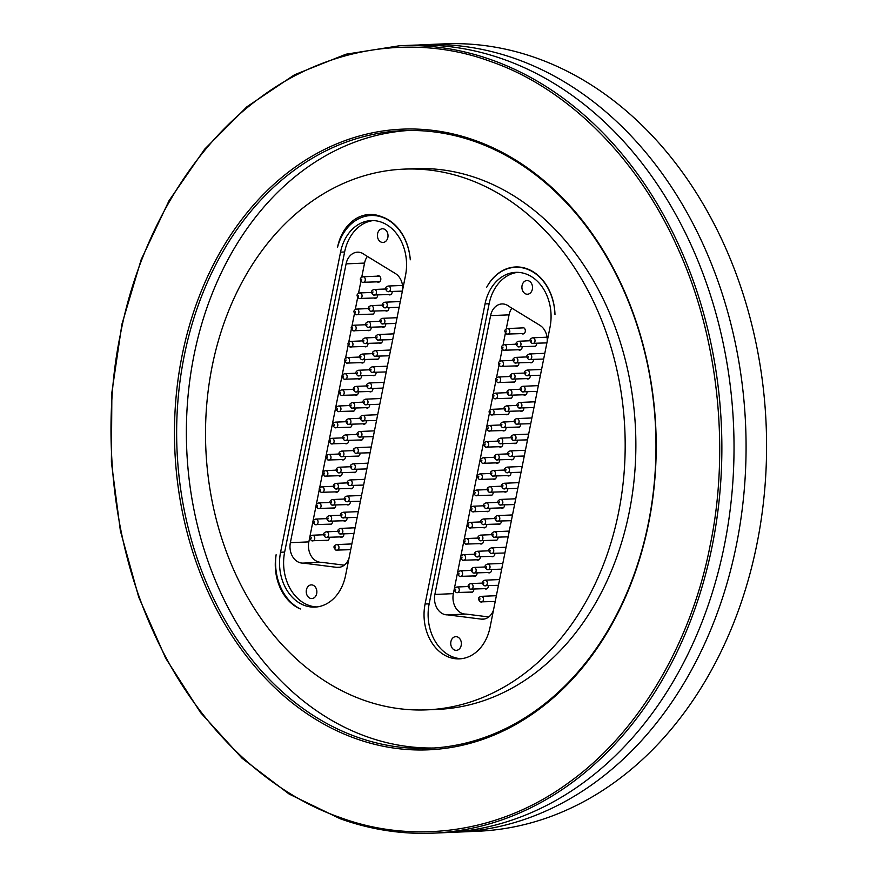 <?xml version="1.0" encoding="UTF-8"?>
<svg xmlns="http://www.w3.org/2000/svg" width="877" height="877" viewBox="0 0 877 877"><rect width="100%" height="100%" fill="white"/><g stroke="black" fill="none" stroke-linecap="round" stroke-linejoin="round"><path stroke-width="1.32" d="M340.517 818.822A394.058 305.371 -92.4 0 0 433.03 833.15L445.176 832.635A394.058 305.371 -92.4 0 0 732.558 486.022A394.058 305.371 -92.4 0 0 504.275 59.559A394.058 305.371 -92.4 0 0 411.752 45.231L399.605 45.747L345.966 54.21L294.54 74.764L246.952 106.742L204.681 149.145L169.064 200.636L141.186 259.592L121.925 324.183L111.883 392.381L111.379 462.047L120.412 531.002L138.709 597.094L165.698 658.254L200.537 712.562L242.14 758.331L289.213 794.113L340.287 818.789C370.73 829.653 401.644 834.444 433.03 833.15A394.058 305.371 -92.4 0 0 720.401 486.538A394.058 305.371 -92.4 0 0 492.129 60.074A394.058 305.371 -92.4 0 0 399.605 45.747M417.781 45.056A394.058 305.371 87.6 0 1 423.81 44.716A394.058 305.371 87.6 0 1 516.323 59.044A394.058 305.371 87.6 0 1 744.606 485.518A394.058 305.371 87.6 0 1 457.235 832.12A394.058 305.371 87.6 0 1 451.206 832.306M490.857 61.598C421.113 35.486 333.249 43.181 260.25 97.599C186.746 150.888 137.601 243.916 120.5 333.863C101.765 423.229 109.658 536.691 153.464 632.01C196.415 727.965 269.667 793.367 339.837 817.386C409.581 843.488 497.445 835.803 570.434 781.385C643.948 728.096 693.093 635.069 710.195 545.11C728.93 455.755 721.037 342.282 677.23 246.963C634.279 151.019 561.028 85.606 490.857 61.598M426.825 709.855L437.513 709.394A270.609 209.702 -92.4 0 0 634.86 471.377A270.609 209.702 -92.4 0 0 478.097 178.513A270.609 209.702 -92.4 0 0 414.558 168.669L403.869 169.129A270.609 209.702 -92.4 0 0 206.523 407.147A270.609 209.702 -92.4 0 0 363.286 700.01A270.609 209.702 -92.4 0 0 426.825 709.855A270.609 209.702 -92.4 0 0 624.172 471.826A270.609 209.702 -92.4 0 0 467.408 178.963A270.609 209.702 -92.4 0 0 403.869 169.129M525.86 273.92A43.258 33.523 87.6 0 1 550.022 327.209L490.057 627.296A43.258 33.523 87.6 0 1 459.405 658.868A43.258 33.523 87.6 0 1 425.082 604.012L485.047 303.924A43.258 33.523 87.6 0 1 515.698 272.352A43.258 33.523 87.6 0 1 525.86 273.92M356.862 737.02A309.088 239.531 87.6 0 1 177.801 402.51A309.088 239.531 87.6 0 1 403.212 130.64A309.088 239.531 87.6 0 1 475.783 141.877A309.088 239.531 87.6 0 1 654.834 476.386A309.088 239.531 87.6 0 1 429.423 748.256A309.088 239.531 87.6 0 1 356.862 737.02M408.068 130.498A309.088 239.531 -92.4 0 0 187.294 405.218A309.088 239.531 -92.4 0 0 366.575 736.603A309.088 239.531 -92.4 0 0 434.279 747.993M457.377 636.899A6.852 5.306 -92.4 0 0 455.766 636.647A6.852 5.306 -92.4 0 0 450.767 642.677A6.852 5.306 -92.4 0 0 454.735 650.087A6.852 5.306 -92.4 0 0 456.347 650.339A6.852 5.306 -92.4 0 0 461.346 644.31A6.852 5.306 -92.4 0 0 457.377 636.899M528.535 280.793A6.852 5.306 -92.4 0 0 526.924 280.541A6.852 5.306 -92.4 0 0 521.925 286.571A6.852 5.306 -92.4 0 0 525.893 293.981A6.852 5.306 -92.4 0 0 527.505 294.223A6.852 5.306 -92.4 0 0 532.503 288.204A6.852 5.306 -92.4 0 0 528.535 280.793M547.215 341.274A16.005 12.41 -92.4 0 0 539.958 325.356L509.077 306.457A16.005 12.41 -92.4 0 0 505.7 304.527A16.005 12.41 -92.4 0 0 501.94 303.946A16.005 12.41 -92.4 0 0 490.594 315.632L434.882 594.442A16.104 12.486 -92.4 0 0 447.621 614.865L481.254 619.118A16.005 12.41 -92.4 0 0 482.876 619.195A16.005 12.41 -92.4 0 0 493.477 610.184M316.696 593.565A6.852 5.306 -92.4 0 0 311.258 584.882A6.852 5.306 -92.4 0 0 306.402 589.881A6.852 5.306 -92.4 0 0 311.839 598.563A6.852 5.306 -92.4 0 0 316.696 593.565M387.853 237.459A6.852 5.306 -92.4 0 0 382.416 228.776A6.852 5.306 -92.4 0 0 377.559 233.775A6.852 5.306 -92.4 0 0 382.997 242.458A6.852 5.306 -92.4 0 0 387.853 237.459M355.591 738.544A310.622 240.715 87.6 0 1 182.01 355.909A310.622 240.715 87.6 0 1 475.104 140.441A310.622 240.715 87.6 0 1 648.673 523.076A310.622 240.715 87.6 0 1 355.591 738.544M507.421 475.63A3.234 2.51 -92.4 0 0 507.871 475.838A3.234 2.51 -92.4 0 0 508.627 475.959A3.234 2.51 -92.4 0 0 510.995 472.659M510.655 459.471A3.234 2.51 -92.4 0 0 511.094 459.691A3.234 2.51 -92.4 0 0 511.85 459.811A3.234 2.51 -92.4 0 0 514.218 456.446M489.629 495.22A3.234 2.51 -92.4 0 0 490.079 495.428A3.234 2.51 -92.4 0 0 490.835 495.549A3.234 2.51 -92.4 0 0 493.203 492.249M483.183 527.526A3.234 2.51 -92.4 0 0 483.622 527.735A3.234 2.51 -92.4 0 0 484.378 527.855A3.234 2.51 -92.4 0 0 486.746 524.556M476.726 559.833A3.234 2.51 -92.4 0 0 477.165 560.041A3.234 2.51 -92.4 0 0 477.921 560.162A3.234 2.51 -92.4 0 0 480.289 556.862M470.269 592.139A3.234 2.51 -92.4 0 0 470.708 592.348A3.234 2.51 -92.4 0 0 471.464 592.468A3.234 2.51 -92.4 0 0 473.832 589.169M500.975 507.936A3.234 2.51 -92.4 0 0 501.414 508.145A3.234 2.51 -92.4 0 0 502.17 508.265A3.234 2.51 -92.4 0 0 504.538 504.966M494.518 540.243A3.234 2.51 -92.4 0 0 494.957 540.451A3.234 2.51 -92.4 0 0 495.713 540.572A3.234 2.51 -92.4 0 0 498.081 537.272M488.061 572.538A3.234 2.51 -92.4 0 0 488.5 572.758A3.234 2.51 -92.4 0 0 489.256 572.878A3.234 2.51 -92.4 0 0 491.624 569.579M499.298 446.755A3.234 2.51 -92.4 0 0 499.737 446.963A3.234 2.51 -92.4 0 0 500.504 447.084A3.234 2.51 -92.4 0 0 502.861 443.751M505.722 414.437A3.234 2.51 -92.4 0 0 506.161 414.646A3.234 2.51 -92.4 0 0 506.917 414.766A3.234 2.51 -92.4 0 0 509.285 411.434M512.135 382.109A3.234 2.51 -92.4 0 0 512.585 382.328A3.234 2.51 -92.4 0 0 513.341 382.449A3.234 2.51 -92.4 0 0 515.709 379.116M518.559 349.791A3.234 2.51 -92.4 0 0 518.998 350.011A3.234 2.51 -92.4 0 0 519.754 350.131A3.234 2.51 -92.4 0 0 522.122 346.799M513.856 443.291A3.234 2.51 -92.4 0 0 514.306 443.499A3.234 2.51 -92.4 0 0 515.062 443.619A3.234 2.51 -92.4 0 0 517.43 440.287M520.28 410.973A3.234 2.51 -92.4 0 0 520.719 411.181A3.234 2.51 -92.4 0 0 521.475 411.302A3.234 2.51 -92.4 0 0 523.843 407.969M526.693 378.645A3.234 2.51 -92.4 0 0 527.143 378.864A3.234 2.51 -92.4 0 0 527.899 378.985A3.234 2.51 -92.4 0 0 530.267 375.652M533.117 346.327A3.234 2.51 -92.4 0 0 533.556 346.547A3.234 2.51 -92.4 0 0 534.323 346.667A3.234 2.51 -92.4 0 0 536.68 343.335M528.721 433.83A3.234 2.51 -92.4 0 0 528.173 434.137M535.178 401.491A3.234 2.51 -92.4 0 0 534.597 401.809M541.646 369.162A3.234 2.51 -92.4 0 0 541.021 369.491M544.869 352.993A3.234 2.51 -92.4 0 0 544.222 353.332M538.412 385.332A3.234 2.51 -92.4 0 0 537.809 385.65M531.955 417.66A3.234 2.51 -92.4 0 0 531.385 417.978M529.905 362.486A3.234 2.51 -92.4 0 0 530.355 362.705A3.234 2.51 -92.4 0 0 531.111 362.826A3.234 2.51 -92.4 0 0 533.479 359.493M523.492 394.803A3.234 2.51 -92.4 0 0 523.931 395.023A3.234 2.51 -92.4 0 0 524.687 395.143A3.234 2.51 -92.4 0 0 527.055 391.811M517.068 427.132A3.234 2.51 -92.4 0 0 517.507 427.34A3.234 2.51 -92.4 0 0 518.274 427.461A3.234 2.51 -92.4 0 0 520.631 424.128M521.771 333.633A3.234 2.51 -92.4 0 0 522.21 333.852A3.234 2.51 -92.4 0 0 522.966 333.973A3.234 2.51 -92.4 0 0 525.323 331.122A3.234 2.51 -92.4 0 0 523.448 327.625A3.234 2.51 -92.4 0 0 522.692 327.505A3.234 2.51 -92.4 0 0 521.53 327.943M515.347 365.95A3.234 2.51 -92.4 0 0 515.786 366.169A3.234 2.51 -92.4 0 0 516.553 366.29A3.234 2.51 -92.4 0 0 518.91 362.957M508.934 398.268A3.234 2.51 -92.4 0 0 509.373 398.487A3.234 2.51 -92.4 0 0 510.129 398.607A3.234 2.51 -92.4 0 0 512.497 395.275M502.51 430.596A3.234 2.51 -92.4 0 0 502.949 430.804A3.234 2.51 -92.4 0 0 503.705 430.925A3.234 2.51 -92.4 0 0 506.073 427.592M484.828 588.697A3.234 2.51 -92.4 0 0 485.277 588.916A3.234 2.51 -92.4 0 0 486.033 589.026A3.234 2.51 -92.4 0 0 488.401 585.726M491.284 556.391A3.234 2.51 -92.4 0 0 491.734 556.61A3.234 2.51 -92.4 0 0 492.49 556.731A3.234 2.51 -92.4 0 0 494.858 553.42M497.741 524.084A3.234 2.51 -92.4 0 0 498.18 524.303A3.234 2.51 -92.4 0 0 498.947 524.424A3.234 2.51 -92.4 0 0 501.315 521.113M504.198 491.778A3.234 2.51 -92.4 0 0 504.637 491.997A3.234 2.51 -92.4 0 0 505.404 492.118A3.234 2.51 -92.4 0 0 507.761 488.807M473.492 575.981A3.234 2.51 -92.4 0 0 473.942 576.2A3.234 2.51 -92.4 0 0 474.698 576.321A3.234 2.51 -92.4 0 0 477.066 573.01M479.949 543.674A3.234 2.51 -92.4 0 0 480.388 543.893A3.234 2.51 -92.4 0 0 481.155 544.014A3.234 2.51 -92.4 0 0 483.523 540.703M486.406 511.368A3.234 2.51 -92.4 0 0 486.845 511.587A3.234 2.51 -92.4 0 0 487.612 511.708A3.234 2.51 -92.4 0 0 489.969 508.397M492.863 479.061A3.234 2.51 -92.4 0 0 493.302 479.28A3.234 2.51 -92.4 0 0 494.058 479.401A3.234 2.51 -92.4 0 0 496.426 476.09M496.086 462.913A3.234 2.51 -92.4 0 0 496.535 463.122A3.234 2.51 -92.4 0 0 497.292 463.242A3.234 2.51 -92.4 0 0 499.66 459.943M362.914 423.854A3.234 2.51 -92.4 0 0 364.119 424.194A3.234 2.51 -92.4 0 0 366.411 421.837A3.234 2.51 -92.4 0 0 366.487 420.883M366.147 407.706A3.234 2.51 -92.4 0 0 367.342 408.035A3.234 2.51 -92.4 0 0 369.634 405.678A3.234 2.51 -92.4 0 0 369.71 404.681M345.121 443.444A3.234 2.51 -92.4 0 0 346.327 443.784A3.234 2.51 -92.4 0 0 348.618 441.427A3.234 2.51 -92.4 0 0 348.695 440.473M338.675 475.751A3.234 2.51 -92.4 0 0 339.87 476.09A3.234 2.51 -92.4 0 0 342.162 473.733A3.234 2.51 -92.4 0 0 342.238 472.78M332.219 508.057A3.234 2.51 -92.4 0 0 333.413 508.397A3.234 2.51 -92.4 0 0 335.705 506.04A3.234 2.51 -92.4 0 0 335.781 505.086M325.762 540.364A3.234 2.51 -92.4 0 0 326.957 540.703A3.234 2.51 -92.4 0 0 329.248 538.346A3.234 2.51 -92.4 0 0 329.324 537.393M356.457 456.161A3.234 2.51 -92.4 0 0 357.663 456.5A3.234 2.51 -92.4 0 0 359.954 454.143A3.234 2.51 -92.4 0 0 360.03 453.19M350.011 488.467A3.234 2.51 -92.4 0 0 351.206 488.807A3.234 2.51 -92.4 0 0 353.497 486.45A3.234 2.51 -92.4 0 0 353.574 485.496M343.554 520.774A3.234 2.51 -92.4 0 0 344.749 521.113A3.234 2.51 -92.4 0 0 347.04 518.745A3.234 2.51 -92.4 0 0 347.117 517.803M354.79 394.979A3.234 2.51 -92.4 0 0 355.996 395.319A3.234 2.51 -92.4 0 0 358.287 392.962A3.234 2.51 -92.4 0 0 358.353 391.986M361.214 362.661A3.234 2.51 -92.4 0 0 362.409 363.001A3.234 2.51 -92.4 0 0 364.7 360.633A3.234 2.51 -92.4 0 0 364.777 359.669M367.627 330.344A3.234 2.51 -92.4 0 0 368.833 330.684A3.234 2.51 -92.4 0 0 371.124 328.316A3.234 2.51 -92.4 0 0 371.201 327.351M374.051 298.027A3.234 2.51 -92.4 0 0 375.246 298.366A3.234 2.51 -92.4 0 0 377.538 295.998A3.234 2.51 -92.4 0 0 377.614 295.034M369.349 391.515A3.234 2.51 -92.4 0 0 370.554 391.855A3.234 2.51 -92.4 0 0 372.846 389.498A3.234 2.51 -92.4 0 0 372.922 388.522M375.773 359.197A3.234 2.51 -92.4 0 0 376.967 359.537A3.234 2.51 -92.4 0 0 379.259 357.169A3.234 2.51 -92.4 0 0 379.335 356.205M382.186 326.88A3.234 2.51 -92.4 0 0 383.392 327.22A3.234 2.51 -92.4 0 0 385.683 324.852A3.234 2.51 -92.4 0 0 385.759 323.887M388.61 294.562A3.234 2.51 -92.4 0 0 389.816 294.902A3.234 2.51 -92.4 0 0 392.107 292.534A3.234 2.51 -92.4 0 0 392.172 291.57M384.214 382.065A3.234 2.51 -92.4 0 0 383.666 382.361M390.671 349.726A3.234 2.51 -92.4 0 0 390.09 350.044M397.138 317.397A3.234 2.51 -92.4 0 0 396.503 317.726M400.361 301.228A3.234 2.51 -92.4 0 0 399.715 301.567M393.905 333.556A3.234 2.51 -92.4 0 0 393.302 333.885M387.448 365.895A3.234 2.51 -92.4 0 0 386.878 366.202M385.398 310.721A3.234 2.51 -92.4 0 0 386.604 311.061A3.234 2.51 -92.4 0 0 388.895 308.693A3.234 2.51 -92.4 0 0 388.971 307.728M378.985 343.039A3.234 2.51 -92.4 0 0 380.18 343.378A3.234 2.51 -92.4 0 0 382.471 341.01A3.234 2.51 -92.4 0 0 382.547 340.046M372.561 375.356A3.234 2.51 -92.4 0 0 373.766 375.696A3.234 2.51 -92.4 0 0 376.047 373.339A3.234 2.51 -92.4 0 0 376.123 372.363M377.263 281.868A3.234 2.51 -92.4 0 0 378.458 282.197A3.234 2.51 -92.4 0 0 380.75 279.84A3.234 2.51 -92.4 0 0 378.184 275.74A3.234 2.51 -92.4 0 0 377.022 276.178M370.839 314.185A3.234 2.51 -92.4 0 0 372.045 314.525A3.234 2.51 -92.4 0 0 374.336 312.157A3.234 2.51 -92.4 0 0 374.402 311.192M364.415 346.503A3.234 2.51 -92.4 0 0 365.621 346.843A3.234 2.51 -92.4 0 0 367.912 344.475A3.234 2.51 -92.4 0 0 367.989 343.51M358.002 378.82A3.234 2.51 -92.4 0 0 359.197 379.16A3.234 2.51 -92.4 0 0 361.488 376.803A3.234 2.51 -92.4 0 0 361.565 375.827M340.32 536.932A3.234 2.51 -92.4 0 0 341.526 537.261A3.234 2.51 -92.4 0 0 343.817 534.904A3.234 2.51 -92.4 0 0 343.894 533.961M346.777 504.626A3.234 2.51 -92.4 0 0 347.983 504.955A3.234 2.51 -92.4 0 0 350.274 502.598A3.234 2.51 -92.4 0 0 350.351 501.655M353.234 472.319A3.234 2.51 -92.4 0 0 354.44 472.648A3.234 2.51 -92.4 0 0 356.731 470.291A3.234 2.51 -92.4 0 0 356.796 469.348M359.691 440.013A3.234 2.51 -92.4 0 0 360.885 440.342A3.234 2.51 -92.4 0 0 363.177 437.985A3.234 2.51 -92.4 0 0 363.253 437.042M328.985 524.216A3.234 2.51 -92.4 0 0 330.19 524.545A3.234 2.51 -92.4 0 0 332.482 522.188A3.234 2.51 -92.4 0 0 332.558 521.245M335.442 491.909A3.234 2.51 -92.4 0 0 336.647 492.238A3.234 2.51 -92.4 0 0 338.939 489.881A3.234 2.51 -92.4 0 0 339.015 488.938M341.898 459.603A3.234 2.51 -92.4 0 0 343.093 459.932A3.234 2.51 -92.4 0 0 345.385 457.575A3.234 2.51 -92.4 0 0 345.461 456.632M348.355 427.296A3.234 2.51 -92.4 0 0 349.55 427.625A3.234 2.51 -92.4 0 0 351.841 425.268A3.234 2.51 -92.4 0 0 351.918 424.325M351.578 411.138A3.234 2.51 -92.4 0 0 352.784 411.477A3.234 2.51 -92.4 0 0 355.075 409.12A3.234 2.51 -92.4 0 0 355.152 408.167M423.81 44.716L444.321 43.85A394.058 305.371 87.6 0 1 536.834 58.178A394.058 305.371 87.6 0 1 765.117 484.641A394.058 305.371 87.6 0 1 477.746 831.253L457.235 832.12M319.239 489.837L308.847 541.887A16.104 12.486 -92.4 0 0 321.574 562.31L344.266 565.183M367.364 256.402A16.005 12.41 -92.4 0 0 364.558 263.078L361.741 277.143M360.907 281.309L358.518 293.291M357.673 297.489L355.273 309.515M354.472 313.538L351.951 326.145M351.381 328.985L348.717 342.337M348.169 345.089L345.527 358.298M344.88 361.543L319.557 488.281M463.747 541.602L453.354 593.652A16.104 12.486 -92.4 0 0 466.082 614.086L488.774 616.948M511.872 308.167A16.005 12.41 -92.4 0 0 509.066 314.854L506.248 328.908M505.415 333.085L503.025 345.067M502.192 349.254L499.78 361.28M498.98 365.314L496.459 377.91M495.889 380.75L493.225 394.113M492.677 396.864L490.035 410.063M489.388 413.308L464.065 540.046M321.574 562.31L303.102 563.1L336.746 567.353A16.005 12.41 -92.4 0 0 338.369 567.419A16.005 12.41 -92.4 0 0 348.969 558.419M402.707 289.498A16.005 12.41 -92.4 0 0 395.45 273.58L364.558 254.692A16.005 12.41 -92.4 0 0 357.432 252.181A16.005 12.41 -92.4 0 0 346.086 263.867L290.375 542.666A16.104 12.486 -92.4 0 0 303.102 563.1M466.082 614.086L447.621 614.865M373.24 220.576A43.258 33.523 -92.4 0 0 344.617 251.984L284.652 552.072A43.258 33.523 -92.4 0 0 316.937 606.939M517.748 272.341A43.258 33.523 -92.4 0 0 489.125 303.749L429.16 603.847A43.258 33.523 -92.4 0 0 461.445 658.704M280.574 552.247L340.539 252.159A43.258 33.523 87.6 0 1 371.19 220.587A43.258 33.523 87.6 0 1 405.514 275.433L345.549 575.531A43.258 33.523 87.6 0 1 314.898 607.103A43.258 33.523 87.6 0 1 280.574 552.247L284.652 552.072M526.891 268.724L526.924 268.735A48.169 37.327 87.6 0 1 554.977 314.602A48.334 37.459 87.6 0 0 515.49 267.277A48.334 37.459 87.6 0 0 486.735 287.174A48.169 37.327 87.6 0 1 515.588 266.97A48.169 37.327 87.6 0 1 526.891 268.724M380.059 216.115L382.383 216.959A48.169 37.327 87.6 0 1 410.293 259.789A48.334 37.459 87.6 0 0 370.982 215.512A48.334 37.459 87.6 0 0 337.524 247.303A45.089 34.948 87.6 0 1 369.469 214.481A45.089 34.948 87.6 0 1 380.059 216.115M300.373 608.978A48.334 37.459 87.6 0 1 276.112 554.746A45.703 35.42 87.6 0 0 300.373 608.978M509.789 475.52L492.359 476.068C489.585 473.427 489.837 471.574 493.115 470.532A2.85 2.203 87.6 0 1 493.784 470.631A2.85 2.203 87.6 0 1 495.439 473.723A2.85 2.203 87.6 0 1 493.356 476.222A2.85 2.203 87.6 0 1 492.688 476.123M513.023 459.373L496.13 459.899C493.356 457.246 493.619 455.404 496.886 454.352A2.85 2.203 87.6 0 1 497.555 454.461A2.85 2.203 87.6 0 1 499.21 457.542A2.85 2.203 87.6 0 1 497.138 460.041A2.85 2.203 87.6 0 1 496.47 459.943M492.008 495.11L475.542 495.615C472.78 492.973 473.032 491.131 476.31 490.079A2.85 2.203 87.6 0 1 476.978 490.188A2.85 2.203 87.6 0 1 478.623 493.269A2.85 2.203 87.6 0 1 476.551 495.768A2.85 2.203 87.6 0 1 475.882 495.669M485.551 527.417L469.294 527.921C466.52 525.268 466.783 523.426 470.061 522.374A2.85 2.203 87.6 0 1 470.73 522.484A2.85 2.203 87.6 0 1 472.374 525.564A2.85 2.203 87.6 0 1 470.302 528.064A2.85 2.203 87.6 0 1 469.633 527.965M479.094 559.723L462.508 560.239C459.734 557.586 459.986 555.744 463.264 554.702A2.85 2.203 87.6 0 1 463.933 554.801A2.85 2.203 87.6 0 1 465.577 557.882A2.85 2.203 87.6 0 1 463.505 560.392A2.85 2.203 87.6 0 1 462.837 560.282M472.637 592.03L456.193 592.534C453.42 589.892 453.672 588.05 456.95 586.998A2.85 2.203 87.6 0 1 457.619 587.108A2.85 2.203 87.6 0 1 459.274 590.188A2.85 2.203 87.6 0 1 457.191 592.688A2.85 2.203 87.6 0 1 456.522 592.589M514.591 504.538L499.758 504.966C496.985 502.324 497.237 500.482 500.515 499.43A2.85 2.203 87.6 0 1 501.184 499.539A2.85 2.203 87.6 0 1 502.839 502.62A2.85 2.203 87.6 0 1 500.756 505.119A2.85 2.203 87.6 0 1 500.087 505.02M508.134 536.845L493.652 537.261C490.879 534.619 491.131 532.767 494.409 531.725A2.85 2.203 87.6 0 1 495.077 531.824A2.85 2.203 87.6 0 1 496.722 534.904A2.85 2.203 87.6 0 1 494.65 537.415A2.85 2.203 87.6 0 1 493.981 537.305M501.677 569.151L486.943 569.579C484.181 566.937 484.433 565.084 487.711 564.043A2.85 2.203 87.6 0 1 488.379 564.141A2.85 2.203 87.6 0 1 490.024 567.222A2.85 2.203 87.6 0 1 487.952 569.732A2.85 2.203 87.6 0 1 487.283 569.622M495.231 601.458L480.399 601.885C477.625 599.243 477.888 597.39 481.166 596.349A2.85 2.203 87.6 0 1 481.835 596.448A2.85 2.203 87.6 0 1 483.479 599.539A2.85 2.203 87.6 0 1 481.407 602.039A2.85 2.203 87.6 0 1 480.739 601.94M503.343 507.827L485.354 508.397C482.591 505.755 482.843 503.913 486.121 502.861A2.85 2.203 87.6 0 1 486.79 502.97A2.85 2.203 87.6 0 1 488.434 506.051A2.85 2.203 87.6 0 1 486.362 508.55A2.85 2.203 87.6 0 1 485.694 508.452M496.886 540.133L479.818 540.67C477.055 538.018 477.307 536.176 480.585 535.123A2.85 2.203 87.6 0 1 481.254 535.233A2.85 2.203 87.6 0 1 482.898 538.314A2.85 2.203 87.6 0 1 480.826 540.824A2.85 2.203 87.6 0 1 480.157 540.714M490.429 572.44L473.087 572.988C470.324 570.335 470.576 568.493 473.854 567.452A2.85 2.203 87.6 0 1 474.523 567.551A2.85 2.203 87.6 0 1 476.167 570.631A2.85 2.203 87.6 0 1 474.095 573.141A2.85 2.203 87.6 0 1 473.427 573.032M501.666 446.645L485.628 447.138C482.865 444.486 483.117 442.644 486.395 441.602A2.85 2.203 87.6 0 1 487.064 441.701A2.85 2.203 87.6 0 1 488.708 444.782A2.85 2.203 87.6 0 1 486.636 447.292A2.85 2.203 87.6 0 1 485.968 447.182M508.09 414.328L490.999 414.865C488.226 412.212 488.489 410.37 491.767 409.329A2.85 2.203 87.6 0 1 492.435 409.427A2.85 2.203 87.6 0 1 494.08 412.508A2.85 2.203 87.6 0 1 492.008 415.018A2.85 2.203 87.6 0 1 491.339 414.909M514.503 382.01L497.588 382.536C494.825 379.894 495.077 378.042 498.355 377A2.85 2.203 87.6 0 1 499.024 377.099A2.85 2.203 87.6 0 1 500.668 380.18A2.85 2.203 87.6 0 1 498.596 382.69A2.85 2.203 87.6 0 1 497.928 382.58M520.927 349.693L503.486 350.241C500.712 347.588 500.975 345.746 504.253 344.705A2.85 2.203 87.6 0 1 504.911 344.804A2.85 2.203 87.6 0 1 506.566 347.884A2.85 2.203 87.6 0 1 504.494 350.394A2.85 2.203 87.6 0 1 503.826 350.285M516.224 443.181L499.671 443.696C496.908 441.043 497.16 439.202 500.438 438.16A2.85 2.203 87.6 0 1 501.107 438.259A2.85 2.203 87.6 0 1 502.751 441.339A2.85 2.203 87.6 0 1 500.679 443.85A2.85 2.203 87.6 0 1 500.011 443.74M522.648 410.864L505.919 411.379C503.157 408.737 503.409 406.895 506.687 405.843A2.85 2.203 87.6 0 1 507.355 405.952A2.85 2.203 87.6 0 1 509 409.033A2.85 2.203 87.6 0 1 506.928 411.532A2.85 2.203 87.6 0 1 506.259 411.434M529.072 378.546L511.971 379.083C509.208 376.43 509.46 374.589 512.738 373.536A2.85 2.203 87.6 0 1 513.407 373.646A2.85 2.203 87.6 0 1 515.051 376.726A2.85 2.203 87.6 0 1 512.979 379.237A2.85 2.203 87.6 0 1 512.311 379.127M535.485 346.229L517.912 346.777C515.15 344.135 515.402 342.293 518.68 341.241A2.85 2.203 87.6 0 1 519.348 341.35A2.85 2.203 87.6 0 1 520.993 344.431A2.85 2.203 87.6 0 1 518.921 346.93A2.85 2.203 87.6 0 1 518.252 346.832M527.515 439.859L512.935 440.287C510.162 437.634 510.414 435.792 513.692 434.751A2.85 2.203 87.6 0 1 514.361 434.849A2.85 2.203 87.6 0 1 516.016 437.93A2.85 2.203 87.6 0 1 513.933 440.44A2.85 2.203 87.6 0 1 513.264 440.331M533.972 407.542L518.833 407.991C516.06 405.338 516.312 403.497 519.59 402.455A2.85 2.203 87.6 0 1 520.258 402.554A2.85 2.203 87.6 0 1 521.903 405.634A2.85 2.203 87.6 0 1 519.831 408.145A2.85 2.203 87.6 0 1 519.162 408.035M540.429 375.224L526.343 375.619C523.569 372.977 523.821 371.135 527.099 370.083A2.85 2.203 87.6 0 1 527.768 370.193A2.85 2.203 87.6 0 1 529.423 373.273A2.85 2.203 87.6 0 1 527.34 375.773A2.85 2.203 87.6 0 1 526.671 375.674M546.886 342.896L531.944 343.335C529.171 340.693 529.423 338.851 532.701 337.798A2.85 2.203 87.6 0 1 533.369 337.908A2.85 2.203 87.6 0 1 535.025 340.989A2.85 2.203 87.6 0 1 532.942 343.488A2.85 2.203 87.6 0 1 532.273 343.389M543.663 359.055L528.678 359.504C525.915 356.851 526.167 355.01 529.445 353.968A2.85 2.203 87.6 0 1 530.114 354.067A2.85 2.203 87.6 0 1 531.758 357.147A2.85 2.203 87.6 0 1 529.686 359.658A2.85 2.203 87.6 0 1 529.017 359.548M537.206 391.383L522.045 391.833C519.283 389.18 519.535 387.338 522.813 386.286A2.85 2.203 87.6 0 1 523.481 386.395A2.85 2.203 87.6 0 1 525.126 389.476A2.85 2.203 87.6 0 1 523.054 391.986A2.85 2.203 87.6 0 1 522.385 391.876M530.749 423.701L516.027 424.128C513.253 421.486 513.516 419.634 516.783 418.592A2.85 2.203 87.6 0 1 517.452 418.691A2.85 2.203 87.6 0 1 519.107 421.782A2.85 2.203 87.6 0 1 517.024 424.282A2.85 2.203 87.6 0 1 516.356 424.183M524.282 456.018L509.438 456.457C506.676 453.815 506.928 451.962 510.206 450.921A2.85 2.203 87.6 0 1 510.874 451.019A2.85 2.203 87.6 0 1 512.519 454.1A2.85 2.203 87.6 0 1 510.447 456.61A2.85 2.203 87.6 0 1 509.778 456.5M532.273 362.387L514.799 362.935C512.036 360.294 512.289 358.441 515.566 357.399A2.85 2.203 87.6 0 1 516.235 357.498A2.85 2.203 87.6 0 1 517.879 360.579A2.85 2.203 87.6 0 1 515.808 363.089A2.85 2.203 87.6 0 1 515.139 362.979M525.86 394.705L508.835 395.231C506.073 392.589 506.325 390.747 509.603 389.695A2.85 2.203 87.6 0 1 510.271 389.805A2.85 2.203 87.6 0 1 511.916 392.885A2.85 2.203 87.6 0 1 509.844 395.384A2.85 2.203 87.6 0 1 509.175 395.286M519.436 427.022L502.335 427.559C499.561 424.906 499.813 423.065 503.091 422.023A2.85 2.203 87.6 0 1 503.76 422.122A2.85 2.203 87.6 0 1 505.415 425.202A2.85 2.203 87.6 0 1 503.332 427.713A2.85 2.203 87.6 0 1 502.664 427.603M524.139 333.534L506.731 334.082C503.957 331.429 504.209 329.588 507.487 328.546A2.85 2.203 87.6 0 1 508.156 328.645A2.85 2.203 87.6 0 1 509.8 331.725A2.85 2.203 87.6 0 1 507.728 334.236A2.85 2.203 87.6 0 1 507.059 334.126M517.715 365.852L500.35 366.4C497.577 363.747 497.829 361.905 501.107 360.853A2.85 2.203 87.6 0 1 501.776 360.962A2.85 2.203 87.6 0 1 503.42 364.043A2.85 2.203 87.6 0 1 501.348 366.553A2.85 2.203 87.6 0 1 500.679 366.443M511.302 398.169L494.387 398.695C491.624 396.053 491.876 394.201 495.154 393.159A2.85 2.203 87.6 0 1 495.823 393.258A2.85 2.203 87.6 0 1 497.467 396.338A2.85 2.203 87.6 0 1 495.395 398.849A2.85 2.203 87.6 0 1 494.727 398.739M504.878 430.486L488.577 430.991C485.803 428.338 486.066 426.496 489.333 425.455A2.85 2.203 87.6 0 1 490.002 425.553A2.85 2.203 87.6 0 1 491.657 428.634A2.85 2.203 87.6 0 1 489.585 431.144A2.85 2.203 87.6 0 1 488.917 431.035M487.195 588.599L470.028 589.125C467.255 586.483 467.507 584.641 470.785 583.589A2.85 2.203 87.6 0 1 471.453 583.698A2.85 2.203 87.6 0 1 473.109 586.779A2.85 2.203 87.6 0 1 471.026 589.278A2.85 2.203 87.6 0 1 470.357 589.18M493.652 556.292L476.354 556.829C473.58 554.187 473.832 552.335 477.11 551.293A2.85 2.203 87.6 0 1 477.779 551.392A2.85 2.203 87.6 0 1 479.434 554.472A2.85 2.203 87.6 0 1 477.351 556.983A2.85 2.203 87.6 0 1 476.682 556.884M500.109 523.986L482.558 524.534C479.785 521.892 480.037 520.039 483.315 518.998A2.85 2.203 87.6 0 1 483.983 519.096A2.85 2.203 87.6 0 1 485.639 522.177A2.85 2.203 87.6 0 1 483.556 524.687A2.85 2.203 87.6 0 1 482.887 524.589M506.566 491.679L489.059 492.227C486.286 489.585 486.538 487.733 489.815 486.691A2.85 2.203 87.6 0 1 490.484 486.79A2.85 2.203 87.6 0 1 492.14 489.87A2.85 2.203 87.6 0 1 490.057 492.381A2.85 2.203 87.6 0 1 489.388 492.271M498.454 585.299L484.279 585.704C481.506 583.062 481.758 581.21 485.036 580.168A2.85 2.203 87.6 0 1 485.705 580.267A2.85 2.203 87.6 0 1 487.36 583.358A2.85 2.203 87.6 0 1 485.277 585.858A2.85 2.203 87.6 0 1 484.608 585.759M504.911 552.992L490.671 553.398C487.897 550.756 488.16 548.914 491.438 547.862A2.85 2.203 87.6 0 1 492.107 547.972A2.85 2.203 87.6 0 1 493.751 551.052A2.85 2.203 87.6 0 1 491.679 553.551A2.85 2.203 87.6 0 1 491.01 553.453M511.368 520.686L496.722 521.113C493.959 518.471 494.211 516.619 497.489 515.577A2.85 2.203 87.6 0 1 498.158 515.676A2.85 2.203 87.6 0 1 499.802 518.756A2.85 2.203 87.6 0 1 497.73 521.267A2.85 2.203 87.6 0 1 497.062 521.168M517.825 488.379L503.398 488.796C500.624 486.154 500.877 484.312 504.154 483.26A2.85 2.203 87.6 0 1 504.823 483.37A2.85 2.203 87.6 0 1 506.478 486.45A2.85 2.203 87.6 0 1 504.396 488.949A2.85 2.203 87.6 0 1 503.727 488.851M475.86 575.882L459.515 576.375C456.742 573.733 456.994 571.892 460.272 570.839A2.85 2.203 87.6 0 1 460.94 570.949A2.85 2.203 87.6 0 1 462.585 574.029A2.85 2.203 87.6 0 1 460.513 576.529A2.85 2.203 87.6 0 1 459.844 576.43M482.317 543.576L465.588 544.091C462.815 541.449 463.067 539.596 466.345 538.555A2.85 2.203 87.6 0 1 467.013 538.653A2.85 2.203 87.6 0 1 468.669 541.734A2.85 2.203 87.6 0 1 466.586 544.244A2.85 2.203 87.6 0 1 465.917 544.135M488.774 511.269L472.418 511.762C469.655 509.12 469.908 507.279 473.185 506.226A2.85 2.203 87.6 0 1 473.854 506.336A2.85 2.203 87.6 0 1 475.498 509.416A2.85 2.203 87.6 0 1 473.427 511.916A2.85 2.203 87.6 0 1 472.758 511.817M495.231 478.963L479.248 479.445C476.474 476.803 476.737 474.95 480.004 473.909A2.85 2.203 87.6 0 1 480.673 474.008A2.85 2.203 87.6 0 1 482.328 477.099A2.85 2.203 87.6 0 1 480.256 479.598A2.85 2.203 87.6 0 1 479.587 479.5M521.048 472.232L506.424 472.659C503.65 470.006 503.902 468.165 507.18 467.112A2.85 2.203 87.6 0 1 507.849 467.222A2.85 2.203 87.6 0 1 509.504 470.302A2.85 2.203 87.6 0 1 507.421 472.802A2.85 2.203 87.6 0 1 506.753 472.703M498.454 462.815L482.383 463.297C479.62 460.655 479.872 458.803 483.15 457.761A2.85 2.203 87.6 0 1 483.819 457.86A2.85 2.203 87.6 0 1 485.463 460.94A2.85 2.203 87.6 0 1 483.391 463.451A2.85 2.203 87.6 0 1 482.723 463.341M365.281 423.755L347.851 424.304C345.078 421.662 345.33 419.809 348.607 418.767A2.85 2.203 87.6 0 1 349.276 418.866A2.85 2.203 87.6 0 1 350.866 422.374A2.85 2.203 87.6 0 1 348.849 424.457A2.85 2.203 87.6 0 1 348.18 424.347M368.515 407.608L351.622 408.123C348.849 405.481 349.101 403.639 352.379 402.587A2.85 2.203 87.6 0 1 353.047 402.696A2.85 2.203 87.6 0 1 354.648 406.204A2.85 2.203 87.6 0 1 352.62 408.276A2.85 2.203 87.6 0 1 351.951 408.178M347.489 443.345L331.035 443.85C328.272 441.208 328.524 439.355 331.802 438.314A2.85 2.203 87.6 0 1 332.471 438.412A2.85 2.203 87.6 0 1 334.06 441.92A2.85 2.203 87.6 0 1 332.043 444.003A2.85 2.203 87.6 0 1 331.374 443.905M341.043 475.652L324.786 476.145C322.012 473.503 322.276 471.662 325.542 470.609A2.85 2.203 87.6 0 1 326.211 470.719A2.85 2.203 87.6 0 1 327.812 474.227A2.85 2.203 87.6 0 1 325.784 476.299A2.85 2.203 87.6 0 1 325.115 476.2M334.586 507.958L317.989 508.474C315.227 505.821 315.479 503.979 318.757 502.927A2.85 2.203 87.6 0 1 319.425 503.036A2.85 2.203 87.6 0 1 321.015 506.544A2.85 2.203 87.6 0 1 318.998 508.627A2.85 2.203 87.6 0 1 318.329 508.517M328.13 540.265L311.686 540.769C308.912 538.127 309.164 536.275 312.442 535.233A2.85 2.203 87.6 0 1 313.111 535.332A2.85 2.203 87.6 0 1 314.7 538.84A2.85 2.203 87.6 0 1 312.683 540.923A2.85 2.203 87.6 0 1 312.015 540.813M370.083 452.762L355.251 453.201C352.477 450.559 352.729 448.706 356.007 447.665A2.85 2.203 87.6 0 1 356.676 447.763A2.85 2.203 87.6 0 1 358.265 451.271A2.85 2.203 87.6 0 1 356.248 453.354A2.85 2.203 87.6 0 1 355.58 453.256M363.626 485.069L349.134 485.496C346.371 482.843 346.623 481.002 349.901 479.96A2.85 2.203 87.6 0 1 350.57 480.059A2.85 2.203 87.6 0 1 352.159 483.567A2.85 2.203 87.6 0 1 350.142 485.65A2.85 2.203 87.6 0 1 349.474 485.54M357.169 517.375L342.436 517.814C339.673 515.161 339.925 513.319 343.203 512.267A2.85 2.203 87.6 0 1 343.872 512.376A2.85 2.203 87.6 0 1 345.461 515.884A2.85 2.203 87.6 0 1 343.444 517.967A2.85 2.203 87.6 0 1 342.775 517.858M350.712 549.682L335.891 550.12C333.117 547.478 333.381 545.626 336.647 544.584A2.85 2.203 87.6 0 1 337.316 544.683A2.85 2.203 87.6 0 1 338.917 548.191A2.85 2.203 87.6 0 1 336.889 550.274A2.85 2.203 87.6 0 1 336.22 550.164M358.836 456.062L340.846 456.632C338.073 453.99 338.336 452.137 341.613 451.096A2.85 2.203 87.6 0 1 342.282 451.195A2.85 2.203 87.6 0 1 343.872 454.703A2.85 2.203 87.6 0 1 341.855 456.785A2.85 2.203 87.6 0 1 341.186 456.676M352.379 488.368L335.31 488.895C332.547 486.253 332.8 484.411 336.077 483.359A2.85 2.203 87.6 0 1 336.746 483.468A2.85 2.203 87.6 0 1 338.336 486.976A2.85 2.203 87.6 0 1 336.319 489.048A2.85 2.203 87.6 0 1 335.65 488.949M345.922 520.675L328.579 521.212C325.816 518.57 326.069 516.728 329.346 515.676A2.85 2.203 87.6 0 1 330.015 515.786A2.85 2.203 87.6 0 1 331.605 519.294A2.85 2.203 87.6 0 1 329.588 521.366A2.85 2.203 87.6 0 1 328.919 521.267M357.158 394.88L341.12 395.363C338.358 392.721 338.61 390.879 341.887 389.827A2.85 2.203 87.6 0 1 342.556 389.936A2.85 2.203 87.6 0 1 344.146 393.444A2.85 2.203 87.6 0 1 342.129 395.516A2.85 2.203 87.6 0 1 341.46 395.417M363.582 362.563L346.492 363.089C343.718 360.447 343.981 358.605 347.248 357.553A2.85 2.203 87.6 0 1 347.917 357.663A2.85 2.203 87.6 0 1 349.517 361.171A2.85 2.203 87.6 0 1 347.489 363.242A2.85 2.203 87.6 0 1 346.832 363.144M369.995 330.245L353.08 330.772C350.318 328.119 350.57 326.277 353.848 325.235A2.85 2.203 87.6 0 1 354.516 325.334A2.85 2.203 87.6 0 1 356.106 328.842A2.85 2.203 87.6 0 1 354.089 330.925A2.85 2.203 87.6 0 1 353.42 330.815M376.419 297.928L358.978 298.476C356.205 295.823 356.468 293.981 359.734 292.929A2.85 2.203 87.6 0 1 360.403 293.039A2.85 2.203 87.6 0 1 362.004 296.547A2.85 2.203 87.6 0 1 359.976 298.618A2.85 2.203 87.6 0 1 359.307 298.52M371.716 391.416L355.163 391.92C352.401 389.278 352.653 387.437 355.93 386.384A2.85 2.203 87.6 0 1 356.599 386.494A2.85 2.203 87.6 0 1 358.189 390.002A2.85 2.203 87.6 0 1 356.172 392.074A2.85 2.203 87.6 0 1 355.503 391.975M378.14 359.099L361.412 359.614C358.649 356.972 358.901 355.119 362.179 354.078A2.85 2.203 87.6 0 1 362.848 354.176A2.85 2.203 87.6 0 1 364.437 357.684A2.85 2.203 87.6 0 1 362.42 359.767A2.85 2.203 87.6 0 1 361.752 359.669M384.554 326.781L367.463 327.307C364.7 324.665 364.953 322.824 368.23 321.771A2.85 2.203 87.6 0 1 368.899 321.881A2.85 2.203 87.6 0 1 370.489 325.389A2.85 2.203 87.6 0 1 368.472 327.461A2.85 2.203 87.6 0 1 367.803 327.362M390.978 294.464L373.405 295.012C370.642 292.37 370.894 290.517 374.172 289.476A2.85 2.203 87.6 0 1 374.841 289.574A2.85 2.203 87.6 0 1 376.43 293.082A2.85 2.203 87.6 0 1 374.413 295.165A2.85 2.203 87.6 0 1 373.745 295.067M383.008 388.094L368.428 388.522C365.654 385.869 365.906 384.027 369.184 382.975A2.85 2.203 87.6 0 1 369.853 383.085A2.85 2.203 87.6 0 1 371.442 386.593A2.85 2.203 87.6 0 1 369.425 388.664A2.85 2.203 87.6 0 1 368.757 388.566M389.465 355.777L374.315 356.215C371.552 353.574 371.804 351.732 375.082 350.679A2.85 2.203 87.6 0 1 375.751 350.789A2.85 2.203 87.6 0 1 377.34 354.297A2.85 2.203 87.6 0 1 375.323 356.369A2.85 2.203 87.6 0 1 374.654 356.27M395.922 323.449L381.835 323.854C379.061 321.212 379.313 319.36 382.591 318.318A2.85 2.203 87.6 0 1 383.26 318.417A2.85 2.203 87.6 0 1 384.85 321.925A2.85 2.203 87.6 0 1 382.832 324.008A2.85 2.203 87.6 0 1 382.164 323.909M402.379 291.131L387.437 291.57C384.663 288.928 384.915 287.075 388.193 286.034A2.85 2.203 87.6 0 1 388.862 286.132A2.85 2.203 87.6 0 1 390.451 289.64A2.85 2.203 87.6 0 1 388.434 291.723A2.85 2.203 87.6 0 1 387.766 291.624M399.156 307.29L384.17 307.728C381.407 305.086 381.659 303.245 384.937 302.192A2.85 2.203 87.6 0 1 385.606 302.302A2.85 2.203 87.6 0 1 387.195 305.81A2.85 2.203 87.6 0 1 385.178 307.882A2.85 2.203 87.6 0 1 384.51 307.783M392.699 339.607L377.538 340.057C374.775 337.415 375.027 335.573 378.305 334.521A2.85 2.203 87.6 0 1 378.974 334.63A2.85 2.203 87.6 0 1 380.563 338.138A2.85 2.203 87.6 0 1 378.546 340.21A2.85 2.203 87.6 0 1 377.877 340.112M386.231 371.936L371.519 372.363C368.746 369.721 368.998 367.869 372.276 366.827A2.85 2.203 87.6 0 1 372.944 366.926A2.85 2.203 87.6 0 1 374.545 370.434A2.85 2.203 87.6 0 1 372.517 372.517A2.85 2.203 87.6 0 1 371.848 372.407M379.774 404.253L364.931 404.692C362.157 402.039 362.42 400.197 365.687 399.156A2.85 2.203 87.6 0 1 366.356 399.254A2.85 2.203 87.6 0 1 367.956 402.762A2.85 2.203 87.6 0 1 365.939 404.845A2.85 2.203 87.6 0 1 365.27 404.735M387.766 310.622L370.291 311.171C367.529 308.518 367.781 306.676 371.059 305.635A2.85 2.203 87.6 0 1 371.727 305.733A2.85 2.203 87.6 0 1 373.317 309.241A2.85 2.203 87.6 0 1 371.3 311.324A2.85 2.203 87.6 0 1 370.631 311.214M381.352 342.94L364.328 343.466C361.565 340.824 361.817 338.971 365.095 337.93A2.85 2.203 87.6 0 1 365.764 338.029A2.85 2.203 87.6 0 1 367.353 341.537A2.85 2.203 87.6 0 1 365.336 343.62A2.85 2.203 87.6 0 1 364.668 343.521M374.928 375.257L357.827 375.794C355.053 373.142 355.306 371.3 358.583 370.247A2.85 2.203 87.6 0 1 359.252 370.357A2.85 2.203 87.6 0 1 360.842 373.865A2.85 2.203 87.6 0 1 358.825 375.948A2.85 2.203 87.6 0 1 358.156 375.838M379.631 281.769L362.212 282.306C359.449 279.664 359.702 277.823 362.979 276.77A2.85 2.203 87.6 0 1 363.648 276.88A2.85 2.203 87.6 0 1 365.238 280.388A2.85 2.203 87.6 0 1 363.221 282.46A2.85 2.203 87.6 0 1 362.552 282.361M373.207 314.087L355.832 314.624C353.069 311.982 353.321 310.14 356.599 309.088A2.85 2.203 87.6 0 1 357.268 309.197A2.85 2.203 87.6 0 1 358.857 312.705A2.85 2.203 87.6 0 1 356.84 314.777A2.85 2.203 87.6 0 1 356.172 314.679M366.794 346.404L349.879 346.93C347.117 344.277 347.369 342.436 350.647 341.394A2.85 2.203 87.6 0 1 351.315 341.493A2.85 2.203 87.6 0 1 352.905 345.001A2.85 2.203 87.6 0 1 350.888 347.084A2.85 2.203 87.6 0 1 350.219 346.974M360.37 378.721L344.069 379.215C341.296 376.573 341.559 374.731 344.825 373.679A2.85 2.203 87.6 0 1 345.494 373.788A2.85 2.203 87.6 0 1 347.095 377.296A2.85 2.203 87.6 0 1 345.067 379.368A2.85 2.203 87.6 0 1 344.398 379.27M342.688 536.834L325.52 537.36C322.747 534.718 322.999 532.876 326.277 531.824A2.85 2.203 87.6 0 1 326.946 531.933A2.85 2.203 87.6 0 1 328.535 535.441A2.85 2.203 87.6 0 1 326.518 537.513A2.85 2.203 87.6 0 1 325.849 537.415M349.145 504.527L331.846 505.064C329.072 502.411 329.324 500.57 332.602 499.528A2.85 2.203 87.6 0 1 333.271 499.627A2.85 2.203 87.6 0 1 334.861 503.135A2.85 2.203 87.6 0 1 332.843 505.218A2.85 2.203 87.6 0 1 332.175 505.108M355.602 472.221L338.051 472.769C335.277 470.116 335.529 468.274 338.807 467.233A2.85 2.203 87.6 0 1 339.476 467.331A2.85 2.203 87.6 0 1 341.065 470.839A2.85 2.203 87.6 0 1 339.048 472.922A2.85 2.203 87.6 0 1 338.379 472.813M362.058 439.914L344.551 440.462C341.778 437.809 342.03 435.968 345.308 434.926A2.85 2.203 87.6 0 1 345.976 435.025A2.85 2.203 87.6 0 1 347.566 438.533A2.85 2.203 87.6 0 1 345.549 440.616A2.85 2.203 87.6 0 1 344.88 440.506M353.946 533.534L339.772 533.94C336.998 531.298 337.25 529.445 340.528 528.403A2.85 2.203 87.6 0 1 341.197 528.502A2.85 2.203 87.6 0 1 342.786 532.01A2.85 2.203 87.6 0 1 340.769 534.093A2.85 2.203 87.6 0 1 340.101 533.983M360.403 501.227L346.163 501.633C343.389 498.991 343.652 497.138 346.919 496.097A2.85 2.203 87.6 0 1 347.588 496.196A2.85 2.203 87.6 0 1 349.189 499.704A2.85 2.203 87.6 0 1 347.16 501.787A2.85 2.203 87.6 0 1 346.503 501.688M366.86 468.921L352.214 469.348C349.452 466.696 349.704 464.854 352.982 463.812A2.85 2.203 87.6 0 1 353.65 463.911A2.85 2.203 87.6 0 1 355.24 467.419A2.85 2.203 87.6 0 1 353.223 469.502A2.85 2.203 87.6 0 1 352.554 469.392M373.306 436.614L358.89 437.031C356.117 434.389 356.369 432.536 359.647 431.495A2.85 2.203 87.6 0 1 360.315 431.594A2.85 2.203 87.6 0 1 361.905 435.102A2.85 2.203 87.6 0 1 359.888 437.185A2.85 2.203 87.6 0 1 359.219 437.075M331.353 524.117L314.996 524.61C312.234 521.968 312.486 520.116 315.764 519.074A2.85 2.203 87.6 0 1 316.433 519.173A2.85 2.203 87.6 0 1 318.022 522.681A2.85 2.203 87.6 0 1 316.005 524.764A2.85 2.203 87.6 0 1 315.336 524.665M337.809 491.811L321.081 492.326C318.307 489.673 318.559 487.831 321.837 486.79A2.85 2.203 87.6 0 1 322.506 486.888A2.85 2.203 87.6 0 1 324.095 490.396A2.85 2.203 87.6 0 1 322.078 492.479A2.85 2.203 87.6 0 1 321.41 492.37M344.266 459.504L327.91 459.997C325.148 457.355 325.4 455.514 328.678 454.461A2.85 2.203 87.6 0 1 329.346 454.571A2.85 2.203 87.6 0 1 330.936 458.079A2.85 2.203 87.6 0 1 328.919 460.151A2.85 2.203 87.6 0 1 328.25 460.052M350.723 427.198L334.74 427.68C331.966 425.027 332.219 423.185 335.496 422.144A2.85 2.203 87.6 0 1 336.165 422.243A2.85 2.203 87.6 0 1 337.766 425.751A2.85 2.203 87.6 0 1 335.738 427.833A2.85 2.203 87.6 0 1 335.069 427.724M376.54 420.456L361.916 420.883C359.142 418.241 359.395 416.4 362.672 415.347A2.85 2.203 87.6 0 1 363.341 415.457A2.85 2.203 87.6 0 1 364.931 418.965A2.85 2.203 87.6 0 1 362.914 421.037A2.85 2.203 87.6 0 1 362.245 420.938M353.946 411.039L337.875 411.532C335.113 408.879 335.365 407.038 338.643 405.996A2.85 2.203 87.6 0 1 339.311 406.095A2.85 2.203 87.6 0 1 340.901 409.603A2.85 2.203 87.6 0 1 338.884 411.686A2.85 2.203 87.6 0 1 338.215 411.576M491.679 473.964L491.887 472.922L491.679 473.964M495.45 457.783L495.658 456.742L495.45 457.783M474.863 493.51L475.071 492.468L474.863 493.51M468.614 525.805L468.822 524.764L468.614 525.805M461.828 558.123L462.026 557.092L461.828 558.123M455.514 590.429L455.722 589.388L455.514 590.429M499.079 502.861L499.287 501.819L499.079 502.861M492.973 535.145L493.17 534.115L492.973 535.145M486.264 567.463L486.472 566.432L486.264 567.463M479.719 599.78L479.927 598.739L479.719 599.78M484.674 506.292L484.882 505.251L484.674 506.292M479.138 538.555L479.346 537.513L479.138 538.555M472.418 570.872L472.615 569.831L472.418 570.872M484.948 445.023L485.156 443.981L484.948 445.023M490.32 412.749L490.528 411.708L490.32 412.749M496.908 380.421L497.116 379.39L496.908 380.421M502.806 348.125L503.014 347.095L502.806 348.125M498.991 441.58L499.199 440.539L498.991 441.58M505.24 409.274L505.448 408.233L505.24 409.274M511.291 376.967L511.499 375.926L511.291 376.967M517.233 344.672L517.441 343.631L517.233 344.672M512.256 438.171L512.464 437.141L512.256 438.171M518.154 405.876L518.351 404.834L518.154 405.876M525.663 373.514L525.871 372.473L525.663 373.514M531.265 341.23L531.473 340.188L531.265 341.23M527.998 357.388L528.206 356.347L527.998 357.388M521.366 389.717L521.574 388.675L521.366 389.717M515.347 422.023L515.555 420.982L515.347 422.023M508.759 454.341L508.967 453.31L508.759 454.341M514.119 360.82L514.328 359.789L514.119 360.82M508.156 393.126L508.364 392.085L508.156 393.126M501.655 425.444L501.863 424.413L501.655 425.444M506.051 331.966L506.248 330.925L506.051 331.966M499.671 364.284L499.868 363.242L499.671 364.284M493.707 396.579L493.915 395.549L493.707 396.579M487.897 428.875L488.105 427.833L487.897 428.875M469.348 587.02L469.557 585.979L469.348 587.02M475.674 554.713L475.882 553.683L475.674 554.713M481.879 522.418L482.087 521.387L481.879 522.418M488.379 490.111L488.588 489.081L488.379 490.111M483.6 583.6L483.808 582.558L483.6 583.6M489.991 551.293L490.199 550.252L489.991 551.293M496.042 518.998L496.25 517.967L496.042 518.998M502.718 486.691L502.927 485.65L502.718 486.691M458.835 574.271L459.033 573.229L458.835 574.271M464.909 541.975L465.117 540.945L464.909 541.975M471.738 509.658L471.947 508.616L471.738 509.658M478.568 477.329L478.776 476.299L478.568 477.329M505.744 470.543L505.952 469.502L505.744 470.543M481.703 461.181L481.911 460.151L481.703 461.181M347.171 422.188L347.369 421.157L347.171 422.188M350.943 406.018L351.151 404.977L350.943 406.018M330.355 441.745L330.563 440.703L330.355 441.745M324.106 474.04L324.315 472.999L324.106 474.04M317.31 506.358L317.518 505.316L317.31 506.358M311.006 538.653L311.214 537.623L311.006 538.653M354.571 451.085L354.779 450.054L354.571 451.085M348.454 483.38L348.662 482.339L348.454 483.38M341.756 515.698L341.964 514.656L341.756 515.698M335.211 548.004L335.42 546.974L335.211 548.004M340.166 454.516L340.375 453.486L340.166 454.516M334.63 486.79L334.839 485.748L334.63 486.79M327.899 519.107L328.108 518.066L327.899 519.107M340.44 393.258L340.649 392.216L340.44 393.258M345.812 360.984L346.02 359.943L345.812 360.984M352.401 328.656L352.609 327.614L352.401 328.656M358.298 296.36L358.507 295.319L358.298 296.36M354.483 389.816L354.692 388.774L354.483 389.816M360.732 357.498L360.94 356.468L360.732 357.498M366.783 325.203L366.992 324.161L366.783 325.203M372.725 292.896L372.933 291.866L372.725 292.896M367.748 386.406L367.956 385.365L367.748 386.406M373.635 354.111L373.843 353.069L373.635 354.111M381.155 321.738L381.363 320.708L381.155 321.738M386.757 289.454L386.965 288.423L386.757 289.454M383.49 305.624L383.698 304.582L383.49 305.624M376.858 337.952L377.066 336.911L376.858 337.952M370.839 370.247L371.048 369.217L370.839 370.247M364.251 402.576L364.459 401.534L364.251 402.576M369.612 309.055L369.82 308.013L369.612 309.055M363.648 341.35L363.856 340.32L363.648 341.35M357.147 373.679L357.356 372.637L357.147 373.679M361.543 280.201L361.741 279.16L361.543 280.201M355.152 312.519L355.36 311.478L355.152 312.519M349.199 344.814L349.408 343.773L349.199 344.814M343.389 377.11L343.598 376.069L343.389 377.11M324.841 535.255L325.049 534.214L324.841 535.255M331.166 502.949L331.374 501.918L331.166 502.949M337.371 470.653L337.579 469.623L337.371 470.653M343.872 438.347L344.08 437.305L343.872 438.347M339.092 531.824L339.3 530.793L339.092 531.824M345.483 499.528L345.691 498.487L345.483 499.528M351.534 467.233L351.743 466.191L351.534 467.233M358.211 434.915L358.419 433.885L358.211 434.915M314.317 522.506L314.525 521.464L314.317 522.506M320.401 490.21L320.609 489.169L320.401 490.21M327.231 457.893L327.439 456.851L327.231 457.893M334.06 425.564L334.269 424.534L334.06 425.564M361.236 418.778L361.445 417.737L361.236 418.778M337.196 409.416L337.404 408.375L337.196 409.416M336.746 567.353L339.98 567.222M346.086 263.867L364.558 263.078M290.375 542.666L308.847 541.887M481.254 619.118L484.488 618.987M490.594 315.632L509.066 314.854M434.882 594.442L453.354 593.652M344.617 251.984L340.539 252.159M489.125 303.749L485.047 303.924M425.082 604.012L429.16 603.847M338.643 405.996L349.78 405.514M362.672 415.347L377.691 414.711M335.496 422.144L345.998 421.694M328.678 454.461L339.004 454.023M321.837 486.79L333.468 486.286M315.764 519.074L326.737 518.614M359.647 431.495L374.457 430.859M352.982 463.812L368 463.166M346.919 496.097L361.554 495.472M340.528 528.403L355.097 527.779M345.308 434.926L357.038 434.422M338.807 467.233L350.372 466.739M332.602 499.528L344.321 499.024M326.277 531.824L337.93 531.33M344.825 373.679L355.985 373.207M350.647 341.394L362.486 340.89M356.599 309.088L368.45 308.583M362.979 276.77L379.39 276.08M358.583 370.247L369.677 369.787M365.095 337.93L375.696 337.481M371.059 305.635L382.328 305.152M365.687 399.156L380.925 398.509M372.276 366.827L387.382 366.18M378.305 334.521L393.839 333.863M384.937 302.192L400.296 301.545M388.193 286.034L402.532 285.431M382.591 318.318L397.073 317.704M375.082 350.679L390.616 350.022M369.184 382.975L384.159 382.339M374.172 289.476L385.595 288.993M368.23 321.771L379.993 321.278M362.179 354.078L372.473 353.639M355.93 386.384L366.586 385.935M359.734 292.929L371.563 292.436M353.848 325.235L365.621 324.731M347.248 357.553L359.57 357.038M341.887 389.827L353.321 389.344M329.346 515.676L340.594 515.205M336.077 483.359L347.292 482.887M341.613 451.096L353.409 450.592M336.647 544.584L351.863 543.937M343.203 512.267L358.32 511.631M349.901 479.96L364.777 479.324M356.007 447.665L371.234 447.018M312.442 535.233L323.668 534.751M318.757 502.927L329.993 502.455M325.542 470.609L336.209 470.16M331.802 438.314L342.71 437.853M352.379 402.587L363.089 402.137M348.607 418.767L360.074 418.274M483.15 457.761L494.288 457.29M507.18 467.112L522.199 466.476M480.004 473.909L490.517 473.459M473.185 506.226L483.512 505.788M466.345 538.555L477.976 538.061M460.272 570.839L471.245 570.379M504.154 483.26L518.965 482.635M497.489 515.577L512.508 514.942M491.438 547.862L506.062 547.248M485.036 580.168L499.605 579.554M489.815 486.691L501.556 486.187M483.315 518.998L494.88 518.504M477.11 551.293L488.829 550.8M470.785 583.589L482.438 583.095M489.333 425.455L500.493 424.972M495.154 393.159L506.994 392.655M501.107 360.853L512.957 360.359M507.487 328.546L523.898 327.845M503.091 422.023L514.185 421.552M509.603 389.695L520.204 389.245M515.566 357.399L526.836 356.917M510.206 450.921L525.433 450.274M516.783 418.592L531.89 417.956M522.813 386.286L538.346 385.628M529.445 353.968L544.814 353.31M532.701 337.798L547.04 337.196M527.099 370.083L541.58 369.469M519.59 402.455L535.123 401.787M513.692 434.751L528.667 434.115M518.68 341.241L530.103 340.758M512.738 373.536L524.501 373.043M506.687 405.843L516.981 405.404M500.438 438.16L511.094 437.7M504.253 344.705L516.071 344.201M498.355 377L510.129 376.496M491.767 409.329L504.078 408.803M486.395 441.602L497.829 441.109M473.854 567.452L485.102 566.97M480.585 535.123L491.8 534.652M486.121 502.861L497.917 502.357M481.166 596.349L496.371 595.702M487.711 564.043L502.828 563.396M494.409 531.725L509.285 531.089M500.515 499.43L515.742 498.783M456.95 586.998L468.186 586.527M463.264 554.702L474.512 554.22M470.061 522.374L480.717 521.925M476.31 490.079L487.217 489.618M496.886 454.352L507.597 453.902M493.115 470.532L504.582 470.05M519.754 267.09L515.49 267.277M377.154 215.249L370.982 215.512"/></g></svg>
